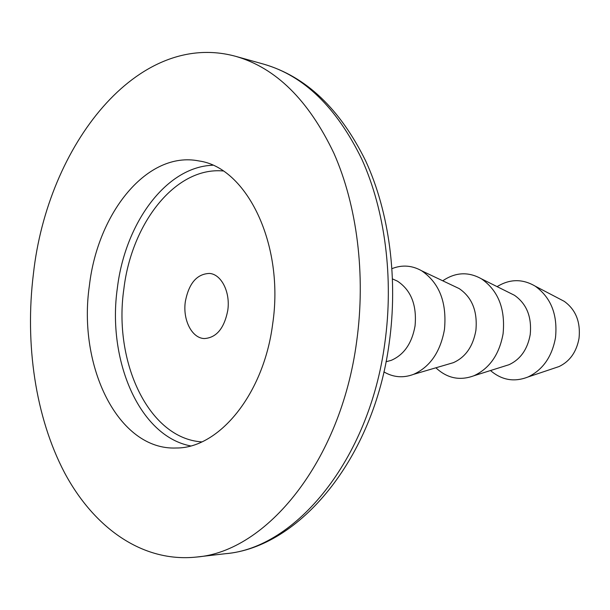 <?xml version="1.0" encoding="UTF-8"?>
<svg xmlns="http://www.w3.org/2000/svg" width="610" height="610" viewBox="0 0 610 610"><rect width="100%" height="100%" fill="white"/><g stroke="black" fill="none" stroke-linecap="round" stroke-linejoin="round"><path stroke-width="0.91" d="M272.655 324.078C284.672 244.534 246.692 167.483 199.02 160.964C147.406 150.479 97.76 212.593 89.395 285.594C77.569 365.939 117.989 450.653 176.412 447.999C218.929 448.274 263.68 394.533 272.655 324.078M227.774 310.398C230.511 292.228 221.392 274.195 209.482 273.433C196.885 273.905 188.841 283.307 185.333 301.622C182.603 319.846 191.875 338.283 204.358 338.558C216.451 337.742 224.259 328.355 227.774 310.398M554.681 368.021L559.057 366.549C569.862 361.356 576.511 351.955 579.027 338.329C580.697 321.966 575.756 309.628 564.197 301.31L560.102 299.174M490.493 370.537C501.801 380.205 514.314 382.348 528.054 376.972C542.847 369.843 551.997 356.743 555.496 337.681C557.799 314.775 551.036 297.604 535.206 286.159C522.48 278.701 509.777 278.861 497.104 286.639M504.516 366.122L508.969 364.727C520.421 359.427 527.497 349.4 530.204 334.646C531.95 316.971 526.697 303.841 514.436 295.27L510.257 293.189M435.891 367.799C447.13 378.314 459.803 380.968 473.901 375.76C489.571 368.47 499.3 354.486 503.082 333.792C505.492 308.98 498.309 290.68 481.526 278.877C468.419 271.526 455.487 272.167 442.746 280.798M448.83 363.995L453.344 362.675C465.445 357.269 472.963 346.564 475.876 330.544C477.699 311.405 472.132 297.421 459.178 288.591L454.93 286.57M383.888 371.879C393.282 377.399 403.164 378.231 413.527 374.365C430.073 366.93 440.382 351.955 444.469 329.438C446.985 302.507 439.391 282.956 421.685 270.802C412.047 265.365 402.165 264.641 392.024 268.621M386.656 361.6L391.224 360.35C403.965 354.845 411.91 343.377 415.052 325.961C416.966 305.183 411.094 290.246 397.461 281.157L393.145 279.212M33.413 273.837C24.751 343.987 35.395 417.087 64.5 472.62C93.81 527.581 142.229 562.74 196.351 557.067C266.227 551.798 340.754 461.778 356.629 341.714C365.931 275.064 357.102 205.555 333.861 153.171C308.576 100.162 275.888 67.893 235.788 56.364C137.364 29.356 47.473 145.752 33.413 273.837M212.699 165.249C165.92 166.827 125.103 223.42 117.364 288.019C107.025 359.824 139.141 436.104 190.594 445.91M223.123 170.968C175.482 166.629 131.623 223.138 123.868 288.919C113.185 361.654 148.581 438.506 201.788 441.892M263.924 64.218C306.06 76.57 339.961 108.786 365.642 160.857C389.302 212.105 398.223 279.075 389.172 343.285C373.777 458.651 299.319 547.544 225.372 553.712C295.217 548.352 369.195 460.375 384.796 343.338C393.938 278.351 385.062 210.541 361.86 159.309C336.621 107.444 303.978 75.747 263.924 64.218L235.788 56.364M559.057 366.549L528.054 376.972M508.969 364.727L473.901 375.76M453.344 362.675L413.527 374.365M391.224 360.35L386.031 361.768M225.372 553.712L196.351 557.067M397.461 281.157L392.558 278.945M459.178 288.591L421.685 270.802M514.436 295.27L481.526 278.877M564.197 301.31L535.206 286.159"/></g></svg>
